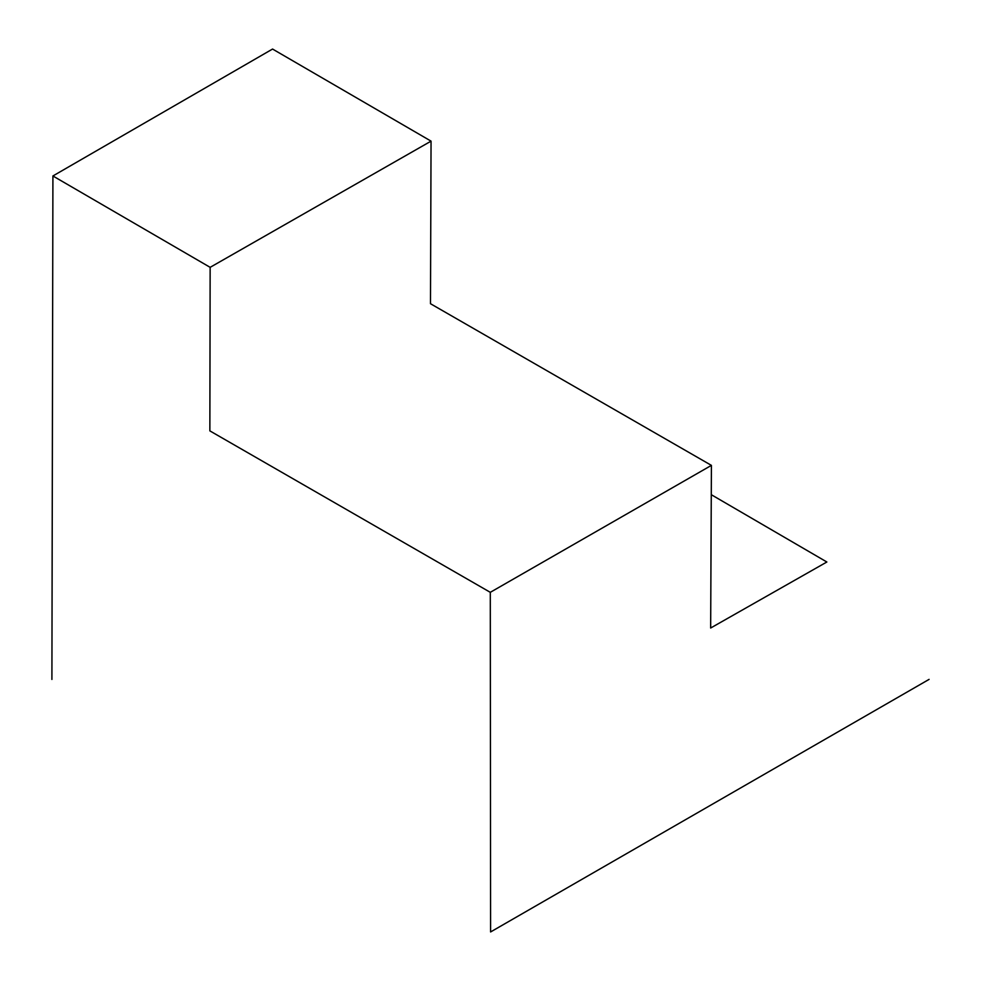 <?xml version="1.0" encoding="UTF-8"?>
<svg xmlns="http://www.w3.org/2000/svg" width="981" height="981" viewBox="0 0 981 981"><rect width="100%" height="100%" fill="white"/><g stroke="black" fill="none" stroke-linecap="round" stroke-linejoin="round"><path stroke-width="1.47" d="M711.421 494.767L826.86 562.003L710.661 628.012L711.409 465.374L430.487 303.718L431.051 141.141L210.142 267.335L209.86 430.88L490.292 592.328L490.598 931.95L929.093 679.379M711.409 465.374L490.292 592.328M51.907 679.441L52.913 175.967L210.142 267.335M52.913 175.967L272.559 49.05L431.051 141.141"/></g></svg>
